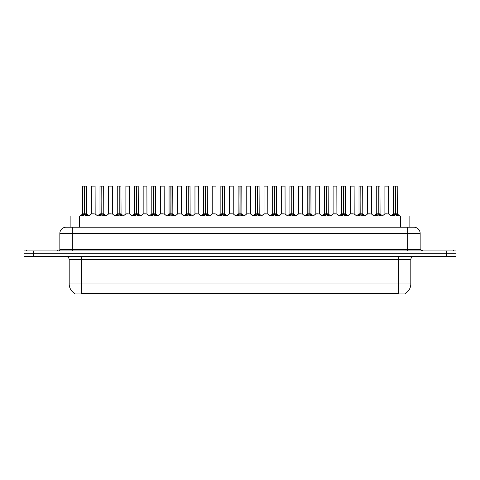 <?xml version="1.0" encoding="UTF-8"?>
<svg xmlns="http://www.w3.org/2000/svg" width="480" height="480" viewBox="0 0 480 480"><rect width="100%" height="100%" fill="white"/><g stroke="black" fill="none" stroke-linecap="round" stroke-linejoin="round"><path stroke-width="0.72" d="M68.406 227.22L70.134 227.22L70.134 216L409.866 216L409.866 227.22M405.504 293.304L405.504 293.922L74.496 293.922L74.496 293.304M74.586 293.358A10.908 10.908 0 0 1 69.192 283.95L81.66 283.95L81.66 293.358L398.34 293.358L398.34 283.95L410.808 283.95L410.808 259.638A3.114 3.114 0 0 1 413.922 256.518M69.192 283.95L69.192 259.638C69.012 257.742 67.974 256.704 66.078 256.518M405.414 293.358A10.908 10.908 0 0 0 410.808 283.95M456 256.518L456 253.716L24 253.716L24 256.518L33.348 256.518L33.348 253.716L24 253.716L24 250.908L33.348 250.908L33.348 253.716L456 253.716L456 256.518L33.348 256.518M420.156 233.454L59.844 233.454A6.234 6.234 0 0 1 66.078 227.22L413.922 227.22A6.234 6.234 0 0 1 420.156 233.454L420.156 249.348L421.716 250.908M59.844 233.454L59.844 249.348A1.56 1.56 0 0 1 58.284 250.908M456 250.908L456 253.716L456 250.908L33.348 250.908M81.396 216L82.47 214.878L84.51 213.846L84.51 214.932L84.618 186.078L82.782 186.078L84.564 186.078L84.564 213.816L86.718 214.878L87.786 216M84.516 186.078L82.722 186.138L82.722 213.816L84.51 213.846M84.672 213.846L84.672 214.932L84.618 213.816L86.46 213.816L84.672 213.822L84.672 186.078M84.882 213.942L86.52 213.942L86.4 186.078M84.51 186.138L84.618 213.816M84.564 186.078L83.97 186.078M84.306 213.942L82.722 213.822L84.594 213.816M86.712 216.006L84.672 214.932M84.51 214.932L82.47 216.006L82.47 214.878M93.696 213.816L93.144 213.816M91.356 186.138L95.094 186.138L95.154 213.942L91.302 213.942L93.228 213.816L91.356 213.822L91.356 186.138L95.094 186.138M93.852 186.078L91.416 186.078M57.66 250.908L57.66 249.972L26.496 249.972L26.496 250.908M98.664 216L99.738 214.878L101.778 213.846L101.778 214.932L101.886 186.078L100.05 186.078L101.832 186.078L101.832 213.816L103.986 214.878L105.054 216M101.778 186.078L99.99 186.138L99.99 213.816L101.778 213.846M101.94 213.846L101.94 214.932L101.886 213.816L103.728 213.816L101.94 213.822L101.94 186.078M102.144 213.942L103.788 213.942L103.668 186.078M101.778 186.138L101.886 213.816M101.832 186.078L101.238 186.078M101.574 213.942L99.99 213.822L101.862 213.816M103.986 214.878L103.986 216L101.94 214.932M101.778 214.932L99.738 216.006L99.738 214.878M115.932 216L117.006 214.878L119.046 213.846L119.046 214.932L119.154 186.078L117.318 186.078L119.1 186.078L119.1 213.816L121.254 214.878L122.322 216M119.046 186.078L117.258 186.138L117.258 213.816L119.046 213.846M119.208 213.846L119.208 214.932L119.154 213.816L120.996 213.816L119.208 213.822L119.208 186.078M119.412 213.942L121.056 213.942L120.936 186.078M119.046 186.138L119.154 213.816M119.1 186.078L118.506 186.078M118.842 213.942L117.258 213.822L119.13 213.816M121.254 214.878L121.254 216L119.208 214.932M119.046 214.932L117.006 216.006L117.006 214.878M133.2 216L134.268 214.878L136.314 213.846L136.314 214.932L136.422 186.078L134.586 186.078L136.368 186.078L136.368 213.816L138.522 214.878L139.59 216M136.314 186.078L134.526 186.138L134.526 213.816L136.314 213.846M136.476 213.846L136.476 214.932L136.422 213.816L138.264 213.816L136.476 213.822L136.476 186.078M136.68 213.942L138.324 213.942L138.204 186.078M136.314 186.138L136.422 213.816M136.368 186.078L135.774 186.078M136.11 213.942L134.526 213.822L136.392 213.816M138.522 214.878L138.522 216L136.476 214.932M136.314 214.932L134.274 216.006L134.268 214.878M150.468 216L151.536 214.878L153.582 213.846L153.582 214.932L153.69 186.078L151.854 186.078L153.636 186.078L153.636 213.816L155.784 214.878L156.858 216M153.582 186.078L151.794 186.138L151.794 213.816L153.582 213.846M153.744 213.846L153.744 214.932L153.69 213.816L155.532 213.816L153.744 213.822L153.744 186.078M153.948 213.942L155.592 213.942L155.472 186.078M153.582 186.138L153.69 213.816M153.636 186.078L153.036 186.078M153.378 213.942L151.794 213.822L153.66 213.816M155.784 214.878L155.784 216L153.744 214.932M153.582 214.932L151.542 216.006L151.536 214.878M110.964 213.816L110.412 213.816M108.624 186.138L112.362 186.138L112.422 213.942L108.564 213.942L110.496 213.816L108.624 213.822L108.624 186.138L112.362 186.138M111.114 186.078L108.684 186.078M128.232 213.816L127.68 213.816M125.892 186.138L129.63 186.138L129.69 213.942L125.832 213.942L127.764 213.816L125.892 213.822L125.892 186.138L129.63 186.138M128.382 186.078L125.952 186.078M145.5 213.816L144.948 213.816M143.16 186.138L146.898 186.138L146.958 213.942L143.1 213.942L145.026 213.816L143.16 213.822L143.16 186.138L146.898 186.138M145.65 186.078L143.22 186.078M453.504 250.908L453.504 249.972L422.34 249.972L422.34 250.908M167.736 216L168.804 214.878L170.85 213.846L170.85 214.932L170.958 186.078L169.122 186.078L170.904 186.078L170.904 213.816L173.052 214.878L174.126 216M170.85 186.078L169.062 186.138L169.062 213.816L170.85 213.846M171.012 213.846L171.012 214.932L170.958 213.816L172.8 213.816L171.012 213.822L171.006 186.078M171.216 213.942L172.854 213.942L172.74 186.078M170.85 186.138L170.958 213.816M170.904 186.078L170.304 186.078M170.646 213.942L169.062 213.822L170.928 213.816M173.052 214.878L173.052 216L171.012 214.932M170.85 214.932L168.81 216.006L168.804 214.878M185.004 216L186.072 214.878L188.118 213.846L188.118 214.932L188.226 186.078L186.39 186.078L188.172 186.078L188.172 213.816L190.32 214.878L191.388 216M188.118 186.078L186.33 186.138L186.33 213.816L188.118 213.846M188.28 213.846L188.28 214.932L188.226 213.816L190.068 213.816L188.28 213.822L188.274 186.078M188.484 213.942L190.122 213.942L190.008 186.078M188.118 186.138L188.226 213.816M188.172 186.078L187.572 186.078M187.908 213.942L186.33 213.822L188.196 213.816M190.32 214.878L190.32 216L188.28 214.932M188.118 214.932L186.078 216.006M202.272 216L203.34 214.878L205.386 213.846L205.386 214.932L205.494 186.078L203.658 186.078L205.44 186.078L205.44 213.816L207.588 214.878L208.656 216M205.386 186.078L203.592 186.138L203.592 213.816L205.386 213.846M205.548 213.846L205.548 214.932L205.494 213.816L207.336 213.816L205.548 213.822L205.542 186.078M205.752 213.942L207.39 213.942L207.27 186.078M205.386 186.138L205.494 213.816M205.44 186.078L204.84 186.078M205.176 213.942L203.598 213.822L205.464 213.816M207.582 216.006L205.548 214.932M205.386 214.932L203.346 216.006L203.34 214.878M162.768 213.816L162.216 213.816M160.428 186.138L164.166 186.138L164.226 213.942L160.368 213.942L162.294 213.816L160.428 213.822L160.428 186.138L164.166 186.138M162.918 186.078L160.488 186.078M180.036 213.816L179.484 213.816M177.696 186.138L181.434 186.138L181.488 213.942L177.636 213.942L179.562 213.816L177.696 213.822L177.696 186.138L181.434 186.138M180.186 186.078L177.756 186.078M197.304 213.816L196.752 213.816M194.964 186.138L198.702 186.138L198.756 213.942L194.904 213.942L196.83 213.816L194.964 213.822L194.964 186.138L198.702 186.138M197.454 186.078L195.024 186.078M219.54 216L220.608 214.878L222.648 213.846L222.648 214.932L222.762 186.078L220.926 186.078L222.708 186.078L222.708 213.816L224.856 214.878L225.924 216M222.654 186.078L220.86 186.138L220.86 213.816L222.648 213.846M222.816 213.846L222.816 214.932L222.762 213.816L224.604 213.816L222.816 213.822L222.81 186.078M223.02 213.942L224.658 213.942L224.538 186.078M222.648 186.138L222.762 213.816M222.708 186.078L222.108 186.078M222.444 213.942L220.866 213.822L222.732 213.816M224.856 214.878L224.856 216L222.816 214.932M222.648 214.932L220.614 216.006L220.608 214.878M236.808 216L237.876 214.878L239.916 213.846L239.916 214.932L240.03 186.078L238.194 186.078L239.97 186.078L239.97 213.816L242.124 214.878L243.192 216M239.922 186.078L238.128 186.138L238.128 213.816L239.916 213.846M240.084 213.846L240.084 214.932L240.03 213.816L241.872 213.816L240.084 213.822L240.078 186.078M240.288 213.942L241.926 213.942L241.806 186.078M239.916 186.138L240.03 213.816M239.97 186.078L239.376 186.078M239.712 213.942L238.128 213.822L240 213.816M242.124 214.878L242.124 216L240.084 214.932M239.916 214.932L237.882 216.006L237.876 214.878M254.076 216L255.144 214.878L257.184 213.846L257.184 214.932L257.292 186.078L255.462 186.078L257.238 186.078L257.238 213.816L259.392 214.878L260.46 216M257.19 186.078L255.396 186.138L255.396 213.816L257.184 213.846M257.352 213.846L257.352 214.932L257.292 213.816L259.14 213.816L257.352 213.822L257.346 186.078M257.556 213.942L259.194 213.942L259.074 186.078M257.184 186.138L257.268 213.816L255.396 213.816L252.798 216M257.238 186.078L256.644 186.078M259.392 214.878L259.392 216L257.352 214.932M257.184 214.932L255.15 216.006L255.144 214.878M271.344 216L272.412 214.878L274.452 213.846L274.452 214.932L274.56 186.078L272.73 186.078L274.506 186.078L274.506 213.816L276.66 214.878L277.728 216M274.458 186.078L272.664 186.138L272.664 213.816L274.452 213.846M274.614 213.846L274.614 214.932L274.56 213.816L276.408 213.816L276.342 186.078M276.408 186.138L274.614 186.138L274.614 213.816L276.462 213.942L274.824 213.942M274.452 186.138L274.56 213.816M274.506 186.078L273.912 186.078M274.248 213.942L272.664 213.822L274.536 213.816M276.66 214.878L276.66 216L274.614 214.932M274.452 214.932L272.418 216.006M288.612 216L289.68 214.878L291.72 213.846L291.72 214.932L291.828 186.078L289.992 186.078L291.774 186.078L291.774 213.816L293.928 214.878L294.996 216M291.726 186.078L289.932 186.138L289.932 213.816L291.72 213.846M291.882 213.846L291.882 214.932L291.828 213.816L293.67 213.816L291.882 213.822L291.882 186.078M292.092 213.942L293.73 213.942L293.61 186.078M291.72 186.138L291.828 213.816M291.774 186.078L291.18 186.078M291.516 213.942L289.932 213.822L291.804 213.816M293.922 216.006L291.882 214.932M291.72 214.932L289.686 216.006L289.68 214.878M214.572 213.816L214.02 213.816M212.226 186.138L215.97 186.138L216.024 213.942L212.172 213.942L214.098 213.816L212.232 213.822L212.226 186.138L215.97 186.138M214.722 186.078L212.292 186.078M231.84 213.816L231.282 213.816M233.238 186.138L229.494 186.138L233.238 186.138L233.232 213.822M231.99 186.078L229.56 186.078M229.494 186.138L229.494 213.816L231.366 213.816L229.494 213.816L227.052 215.874M249.108 213.816L248.55 213.816M250.506 186.138L246.762 186.138L250.506 186.138L250.56 213.942L246.768 213.822M249.258 186.078L246.828 186.078M246.762 186.138L246.762 213.822M266.376 213.816L265.818 213.816M264.03 186.138L267.774 186.138L267.828 213.942L263.976 213.942L265.902 213.816L264.03 213.822L264.03 186.138L267.774 186.138M266.526 186.078L264.096 186.078M283.638 213.816L283.086 213.816M281.298 186.138L285.036 186.138L285.096 213.942L281.244 213.942L283.17 213.816L281.298 213.822L281.298 186.138L285.036 186.138M283.794 186.078L281.364 186.078M305.874 216L306.948 214.878L308.988 213.846L308.988 214.932L309.096 186.078L307.26 186.078L309.042 186.078L309.042 213.816L311.196 214.878L312.264 216M308.994 186.078L307.2 186.138L307.2 213.816L308.988 213.846M309.15 213.846L309.15 214.932L309.096 213.816L310.938 213.816L309.15 213.822L309.15 186.078M309.354 213.942L310.998 213.942L310.878 186.078M308.988 186.138L309.096 213.816M309.042 186.078L308.448 186.078M308.784 213.942L307.2 213.822L309.072 213.816M311.196 214.878L311.196 216L309.15 214.932M308.988 214.932L306.948 216.006L306.948 214.878M323.142 216L324.216 214.878L326.256 213.846L326.256 214.932L326.364 186.078L324.528 186.078L326.31 186.078L326.31 213.816L328.464 214.878L329.532 216M326.256 186.078L324.468 186.138L324.468 213.816L326.256 213.846M326.418 213.846L326.418 214.932L326.364 213.816L328.206 213.816L326.418 213.822L326.418 186.078M326.622 213.942L328.266 213.942L328.146 186.078M326.256 186.138L326.364 213.816M326.31 186.078L325.716 186.078M326.052 213.942L324.468 213.822L326.34 213.816M328.464 214.878L328.464 216L326.418 214.932M326.256 214.932L324.216 216.006L324.216 214.878M340.41 216L341.478 214.878L343.524 213.846L343.524 214.932L343.632 186.078L341.796 186.078L343.578 186.078L343.578 213.816L345.732 214.878L346.8 216M343.524 186.078L341.736 186.138L341.736 213.816L343.524 213.846M343.686 213.846L343.686 214.932L343.632 213.816L345.474 213.816L343.686 213.822L343.686 186.078M343.89 213.942L345.534 213.942L345.414 186.078M343.524 186.138L343.608 213.816L341.736 213.816L339.138 216M343.578 186.078L342.984 186.078M345.732 214.878L345.732 216L343.686 214.932M343.524 214.932L341.484 216.006L341.478 214.878M357.678 216L358.746 214.878L360.792 213.846L360.792 214.932L360.9 186.078L359.064 186.078L360.846 186.078L360.846 213.816L362.994 214.878L364.068 216M360.792 186.078L359.004 186.138L359.004 213.816L360.792 213.846M360.954 213.846L360.954 214.932L360.9 213.816L362.742 213.816L360.954 213.822L360.954 186.078M361.158 213.942L362.802 213.942L362.682 186.078M360.792 186.138L360.9 213.816M360.846 186.078L360.252 186.078M360.588 213.942L359.004 213.822L360.87 213.816M362.994 214.878L362.994 216L360.954 214.932M360.792 214.932L358.752 216.006L358.746 214.878M374.946 216L376.014 214.878L378.06 213.846L378.06 214.932L378.168 186.078L376.332 186.078L378.114 186.078L378.114 213.816L380.262 214.878L381.336 216M378.06 186.078L376.272 186.138L376.272 213.816L378.06 213.846M378.222 213.846L378.222 214.932L378.168 213.816L380.01 213.816L378.222 213.822L378.222 186.078M378.426 213.942L380.07 213.942L379.95 186.078M378.06 186.138L378.168 213.816M378.114 186.078L377.514 186.078M377.856 213.942L376.272 213.822L378.138 213.816M380.262 214.878L380.262 216L378.222 214.932M378.06 214.932L376.02 216.006L376.014 214.878M392.214 216L393.282 214.878L395.328 213.846L395.328 214.932L395.436 186.078L393.6 186.078L395.382 186.078L395.382 213.816L397.53 214.878L398.604 216M395.328 186.078L393.54 186.138L393.54 213.816L395.328 213.846M395.49 213.846L395.49 214.932L395.436 213.816L397.278 213.816L395.49 213.822L395.484 186.078M395.694 213.942L397.332 213.942L397.218 186.078M395.328 186.138L395.436 213.816M395.382 186.078L394.782 186.078M395.118 213.942L393.54 213.822L395.406 213.816M397.53 214.878L397.53 216L395.49 214.932M395.328 214.932L393.288 216.006M300.906 213.816L300.354 213.816M298.566 186.138L302.304 186.138L302.364 213.942L298.512 213.942L300.438 213.816L298.566 213.822L298.566 186.138L302.304 186.138M301.062 186.078L298.626 186.078M318.174 213.816L317.622 213.816M315.834 186.138L319.572 186.138L319.632 213.942L315.774 213.942L317.706 213.816L315.834 213.822L315.834 186.138L319.572 186.138M318.33 186.078L315.894 186.078M335.442 213.816L334.89 213.816M333.102 186.138L336.84 186.138L336.9 213.942L333.042 213.942L334.974 213.816L333.102 213.822L333.102 186.138L336.84 186.138M335.592 186.078L333.162 186.078M352.71 213.816L352.158 213.816M350.37 186.138L354.108 186.138L354.168 213.942L350.31 213.942L352.236 213.816L350.37 213.822L350.37 186.138L354.108 186.138M352.86 186.078L350.43 186.078M369.978 213.816L369.426 213.816M367.638 186.138L371.376 186.138L371.436 213.942L367.578 213.942L369.504 213.816L367.638 213.822L367.638 186.138L371.376 186.138M370.128 186.078L367.698 186.078M387.246 213.816L386.694 213.816M384.906 186.138L388.644 186.138L388.698 213.942L384.846 213.942L386.772 213.816L384.906 213.822L384.906 186.138L388.644 186.138M387.396 186.078L384.966 186.078M397.092 293.922L397.092 293.304M82.908 293.922L82.908 293.304M79.488 227.22L79.488 216M400.512 227.22L400.512 216M398.34 256.518L398.34 259.638L69.192 259.638M410.808 259.638L398.34 259.638L398.34 283.95L81.66 283.95L81.66 256.518M446.652 256.518L446.652 250.908M72.312 250.908L72.312 227.22M59.844 249.348L420.156 249.348M407.688 227.22L407.688 250.908M86.46 186.138L84.672 186.138M86.718 214.878L86.718 216M87.042 215.16L87.042 216M82.14 215.16L82.14 216M103.728 186.138L101.94 186.138M104.31 215.16L104.31 216M99.408 215.16L99.408 216M120.996 186.138L119.208 186.138M121.578 215.16L121.578 216M116.676 215.16L116.676 216M138.264 186.138L136.476 186.138M138.846 215.16L138.846 216M133.944 215.16L133.944 216M155.532 186.138L153.744 186.138M156.114 215.16L156.114 216M151.212 215.16L151.212 216M172.8 186.138L171.012 186.138M173.382 215.16L173.382 216M168.48 215.16L168.48 216M190.068 186.138L188.28 186.138M190.65 215.16L190.65 216M186.072 214.878L186.072 216M185.748 215.16L185.748 216M207.336 186.138L205.548 186.138M207.588 214.878L207.588 216M207.918 215.16L207.918 216M203.016 215.16L203.016 216M224.604 186.138L222.816 186.138M225.186 215.16L225.186 216M220.278 215.16L220.278 216M241.872 186.138L240.084 186.138M242.454 215.16L242.454 216M237.546 215.16L237.546 216M256.98 213.942L255.342 213.942M259.14 186.138L257.352 186.138M259.722 215.16L259.722 216M254.814 215.16L254.814 216M276.984 215.16L276.984 216M272.412 214.878L272.412 216M272.082 215.16L272.082 216M293.67 186.138L291.882 186.138M293.928 214.878L293.928 216M294.252 215.16L294.252 216M289.35 215.16L289.35 216M233.238 213.822L229.44 213.942M310.938 186.138L309.15 186.138M311.52 215.16L311.52 216M306.618 215.16L306.618 216M328.206 186.138L326.418 186.138M328.788 215.16L328.788 216M323.886 215.16L323.886 216M343.32 213.942L341.676 213.942M345.474 186.138L343.686 186.138M346.056 215.16L346.056 216M341.154 215.16L341.154 216M362.742 186.138L360.954 186.138M363.324 215.16L363.324 216M358.422 215.16L358.422 216M380.01 186.138L378.222 186.138M380.592 215.16L380.592 216M375.69 215.16L375.69 216M397.278 186.138L395.49 186.138M397.86 215.16L397.86 216M393.282 214.878L393.282 216M392.958 215.16L392.958 216M82.668 213.942L80.124 216M86.52 213.942L89.064 216M91.302 213.942L88.908 215.874M95.154 213.942L97.542 215.874M99.93 213.942L97.392 216M103.788 213.942L106.326 216M117.198 213.942L114.66 216M121.056 213.942L123.594 216M134.466 213.942L131.928 216M138.324 213.942L140.862 216M151.734 213.942L149.196 216M155.592 213.942L158.13 216M108.564 213.942L106.176 215.874M112.422 213.942L114.81 215.874M125.832 213.942L123.444 215.874M129.69 213.942L132.078 215.874M143.1 213.942L140.712 215.874M146.958 213.942L149.346 215.874M169.002 213.942L166.458 216M172.854 213.942L175.398 216M186.27 213.942L183.726 216M190.122 213.942L192.666 216M203.538 213.942L200.994 216M207.39 213.942L209.934 216M160.368 213.942L157.98 215.874M164.226 213.942L166.614 215.874M177.636 213.942L175.248 215.874M181.488 213.942L183.882 215.874M194.904 213.942L192.516 215.874M198.756 213.942L201.15 215.874M220.806 213.942L218.262 216M224.658 213.942L227.202 216M238.074 213.942L235.53 216M241.926 213.942L244.47 216M259.194 213.942L261.738 216M272.61 213.942L270.066 216M276.462 213.942L279.006 216M289.878 213.942L287.334 216M293.73 213.942L296.274 216M212.172 213.942L209.784 215.874M216.024 213.942L218.418 215.874M233.292 213.942L235.686 215.874M246.708 213.942L244.314 215.874M250.56 213.942L252.948 215.874M263.976 213.942L261.582 215.874M267.828 213.942L270.216 215.874M281.244 213.942L278.85 215.874M285.096 213.942L287.484 215.874M307.146 213.942L304.602 216M310.998 213.942L313.542 216M324.408 213.942L321.87 216M328.266 213.942L330.804 216M345.534 213.942L348.072 216M358.944 213.942L356.406 216M362.802 213.942L365.34 216M376.212 213.942L373.674 216M380.07 213.942L382.608 216M393.48 213.942L390.936 216M397.332 213.942L399.876 216M298.512 213.942L296.118 215.874M302.364 213.942L304.752 215.874M315.774 213.942L313.386 215.874M319.632 213.942L322.02 215.874M333.042 213.942L330.654 215.874M336.9 213.942L339.288 215.874M350.31 213.942L347.922 215.874M354.168 213.942L356.556 215.874M367.578 213.942L365.19 215.874M371.436 213.942L373.824 215.874M384.846 213.942L382.458 215.874M388.698 213.942L391.092 215.874"/></g></svg>
